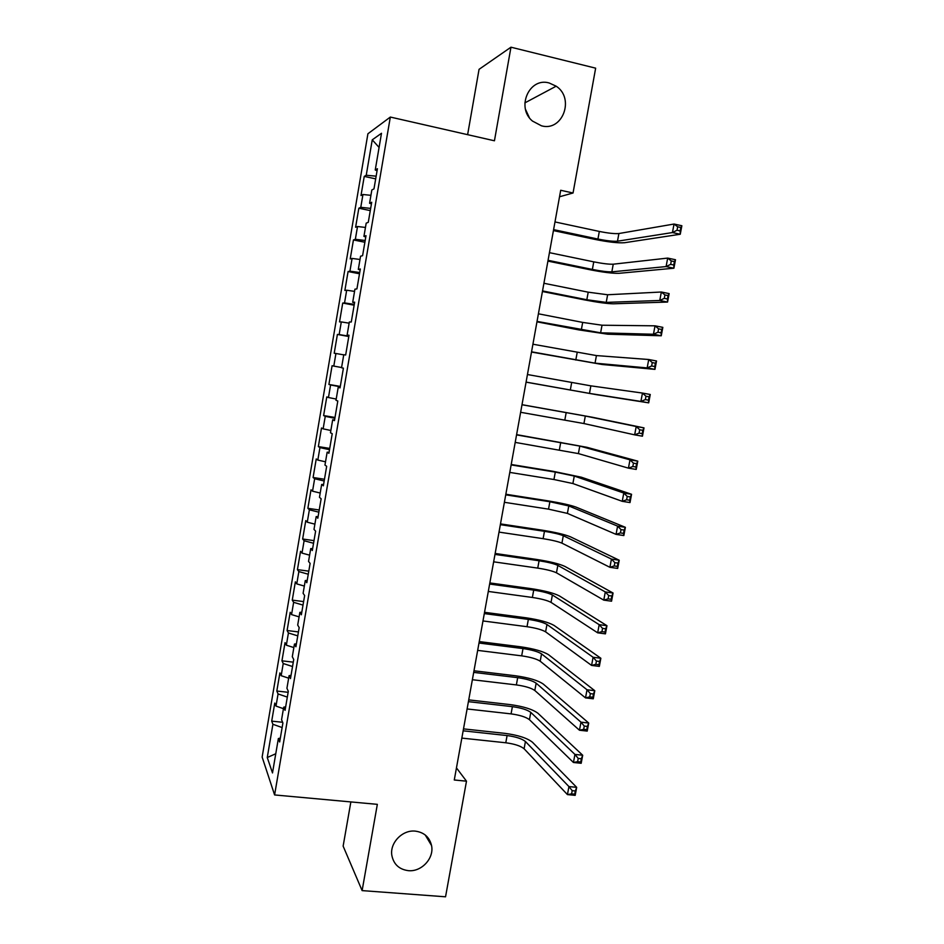 <?xml version="1.0" encoding="UTF-8"?>
<svg xmlns="http://www.w3.org/2000/svg" width="944" height="944" viewBox="0 0 944 944"><rect width="100%" height="100%" fill="white"/><g stroke="black" fill="none" stroke-linecap="round" stroke-linejoin="round"><path stroke-width="1.42" d="M415.372 831.133C424.127 832.36 429.52 837.175 431.55 845.564C434.358 858.202 421.496 872.126 408.304 870.651C399.17 869.412 393.683 864.35 391.854 855.453C389.601 842.886 402.51 829.575 415.372 831.133M525.513 109.362L529.289 117.54M549.172 82.978L556.169 86.187C575.026 98.341 562.6 131.853 541.502 125.823L532.475 121.068C515.849 107.604 529.242 77.019 549.172 82.978M350.861 801.916L343.132 846.131L362.118 890.605L445.544 896.8L466.489 781.184L456.459 767.897M367.912 133.765L262.137 757.064L274.598 794.942L390.332 117.056L367.912 133.765M390.332 117.056L494.444 140.786L510.964 47.2L479.056 69.337L467.622 134.673M379.087 147.429L372.255 139.83L366.237 175.254L364.242 176.41L360.997 195.514L362.956 194.511L360.773 207.326L358.838 208.223L355.605 227.268L357.516 226.525L355.345 239.292L353.445 239.941L350.224 258.916L352.088 258.432L349.929 271.164L348.076 271.542L344.867 290.457L346.684 290.221L344.536 302.906L342.731 303.048L339.533 321.892L341.303 321.916L339.156 334.554L337.397 334.436L334.211 353.221L335.934 353.493L333.798 366.095L332.087 365.729L328.901 384.444L330.589 384.963L328.453 397.53L326.789 396.905L323.615 415.572L325.255 416.328L323.131 428.847L321.503 427.986L318.352 446.583L319.945 447.598L317.821 460.07L316.24 458.961L313.089 477.499L314.647 478.75L312.535 491.187L311.001 489.83L307.862 508.309L309.372 509.807L307.26 522.197L305.773 520.604L302.646 539.012L304.11 540.747L302.009 553.101L300.558 551.272L297.443 569.621L298.859 571.592L296.77 583.899L295.366 581.834L292.262 600.124L293.643 602.331L291.554 614.603L290.197 612.29L287.094 630.521L288.427 632.976L286.351 645.2L285.041 642.652L281.949 660.824L283.235 663.514L281.17 675.692L279.896 672.919L276.816 691.032L278.067 693.946L276.002 706.088L274.775 703.079L271.707 721.133L282.61 722.278M372.255 139.83L381.494 133.281L375.24 170.003L377.069 170.734M275.766 753.749L267.258 757.525L272.497 772.935L278.362 738.538L279.672 741.972L282.905 722.998L281.572 719.717L283.707 707.162L285.064 710.336L288.309 691.303L286.929 688.282L289.076 675.668L290.481 678.594L293.737 659.49L292.298 656.729L294.457 644.068L295.909 646.746L299.177 627.583L297.702 625.058L299.862 612.361L301.36 614.78L304.641 595.546L303.107 593.292L305.278 580.548L306.824 582.708L310.116 563.403L308.546 561.409L310.718 548.617L312.311 550.517L315.615 531.153L313.998 529.407L316.181 516.58L317.821 518.221L321.137 498.786L319.473 497.311L321.656 484.437L323.355 485.806L326.671 466.301L324.96 465.085L327.155 452.176L328.901 453.273L332.229 433.697L330.471 432.765L332.677 419.797L334.459 420.635L337.81 400.988L335.993 400.315L338.212 387.311L340.052 387.878L343.404 368.16L341.539 367.759L343.769 354.708L345.657 355.003L349.02 335.214L347.109 335.085L349.339 321.987L351.274 322.01L354.661 302.163L352.702 302.304L354.932 289.159L356.926 288.899L360.325 268.981L358.307 269.406L360.549 256.213L362.59 255.671L366.001 235.681L363.936 236.389L366.189 223.15L368.278 222.336L371.7 202.264L369.576 203.255L371.842 189.968L373.977 188.871L377.411 168.728L375.24 170.003M267.258 757.525L272.91 724.284L271.707 721.133M559.532 196.765L573.043 193.001L560.701 190.275L454.276 779.992L466.489 781.184M276.002 706.088L283.448 708.673M278.067 693.946L287.318 697.097M278.362 738.538L280.333 738.102M281.17 675.692L288.652 678.17M283.235 663.514L292.534 666.535M283.707 707.162L285.666 706.785M286.351 645.2L293.867 647.572M288.427 632.976L297.761 635.867M289.076 675.668L291.035 675.361M291.554 614.603L299.095 616.869M293.643 602.331L303.012 605.104M294.457 644.068L296.404 643.82M296.77 583.899L304.346 586.071M298.859 571.592L308.275 574.223M299.862 612.361L301.797 612.184M302.009 553.101L309.608 555.166M304.11 540.747L313.55 543.26M305.278 580.548L307.213 580.43M307.26 522.197L314.895 524.144M309.372 509.807L318.848 512.179M310.718 548.617L312.653 548.57M312.535 491.187L320.193 493.028M314.647 478.75L324.17 480.992M316.181 516.58L318.104 516.592M317.821 460.07L325.515 461.817M319.945 447.598L329.503 449.698M321.656 484.437L323.568 484.508M323.131 428.847L330.86 430.488M325.255 416.328L334.86 418.31M327.155 452.176L329.055 452.318M328.453 397.53L336.206 399.052M330.589 384.963L340.229 386.804M332.677 419.797L334.565 420.009M333.798 366.095L341.586 367.511M335.934 353.493L343.746 354.861M338.212 387.311L340.1 387.583M339.156 334.554L348.867 336.182M341.303 321.916L349.138 323.178M344.536 302.906L354.283 304.393M346.684 290.221L354.555 291.377M347.109 335.085L348.985 335.474M349.929 271.164L359.723 272.509M352.088 258.432L359.994 259.47M352.702 302.304L354.566 302.764M355.345 239.292L365.175 240.508M357.516 226.525L365.458 227.445M358.307 269.406L360.16 269.925M360.773 207.326L370.65 208.4M362.956 194.511L370.921 195.325M363.936 236.389L365.776 236.979M366.237 175.254L376.149 176.174M369.576 203.255L371.417 203.916M510.964 47.2L595.652 68.169L573.043 193.001M362.118 890.605L377.34 804.347L274.598 794.942M272.91 724.284L282.126 727.553M364.242 176.41L375.688 178.864M358.838 208.223L370.272 210.606M353.445 239.941L364.88 242.254M348.076 271.542L359.499 273.784M342.731 303.048L354.142 305.207M337.397 334.436L348.808 336.524M328.901 384.444L340.3 386.415M323.615 415.572L335.002 417.46M318.352 446.583L329.727 448.412M313.089 477.499L324.465 479.245M307.862 508.309L319.225 509.984M302.646 539.012L313.998 540.629M297.443 569.621L308.794 571.155M292.262 600.124L303.602 601.588M287.094 630.521L298.434 631.925M281.949 660.824L293.277 662.157M276.816 691.032L288.144 692.294M553.597 229.628L597.93 239.044C606.827 240.814 613.34 241.534 617.482 241.204L672.447 232.554L674.04 224.035L681.863 225.746L680.258 234.254L624.598 242.714C618.344 243.198 608.597 242.124 595.345 239.481L553.432 230.584M554.989 221.934L599.322 231.433C608.219 233.215 614.745 233.911 618.898 233.534L674.04 224.035L677.674 226.808L677.037 230.23L680.164 230.914L680.813 227.492L677.674 226.808M680.164 230.914L680.258 234.254L672.447 232.554L677.037 230.23M680.813 227.492L681.863 225.746M548.063 260.32L592.372 269.441C601.257 271.176 607.747 271.978 611.842 271.848L666.098 266.574L667.679 258.09L675.491 259.742L673.898 268.214L618.957 273.312C612.774 273.5 603.063 272.309 589.823 269.713L547.921 261.099M549.443 252.662L593.752 261.854C602.65 263.6 609.14 264.379 613.246 264.19L667.679 258.09L671.29 260.945L670.653 264.355L673.78 265.004L674.417 261.606L671.29 260.945M673.78 265.004L673.898 268.214L666.098 266.574L670.653 264.355M674.417 261.606L675.491 259.742M542.54 290.917L586.826 299.744L606.225 302.387L659.762 300.475L661.343 292.015L669.143 293.608L667.561 302.056L613.34 303.803C607.216 303.708 597.54 302.387 584.312 299.85L542.434 291.507M543.921 283.271L588.206 292.18L607.629 294.752L661.343 292.015L664.93 294.953L664.293 298.351L667.42 298.988L668.057 295.59L664.93 294.953M667.42 298.988L667.561 302.056L659.762 300.475L664.293 298.351M668.057 295.59L669.143 293.608M537.042 321.408L600.62 332.819L653.449 334.259L655.03 325.822L662.83 327.356L661.248 335.781L607.735 334.2L578.825 329.893L536.959 321.821M538.41 313.797L582.684 322.411L602.024 325.22L655.03 325.822L658.593 328.842L657.956 332.217L661.083 332.831L661.72 329.456L658.593 328.842M661.083 332.831L661.248 335.781L653.449 334.259L657.956 332.217M661.72 329.456L662.83 327.356M531.555 351.805L595.039 363.157L647.159 367.912L648.729 359.511L656.528 360.986L654.959 369.375L602.142 364.49L531.507 352.041M532.923 344.218L596.431 355.581L648.729 359.511L652.269 362.602L651.643 365.977L654.77 366.567L655.396 363.192L652.269 362.602M654.77 366.567L654.959 369.375L647.159 367.912L651.643 365.977M655.396 363.192L656.528 360.986M526.079 382.096L589.481 393.4L640.893 401.436L642.463 393.07L650.251 394.486L648.693 402.852L596.584 394.686L526.079 382.155M527.448 374.532L590.861 385.848L642.463 393.07L645.979 396.244L645.354 399.607L648.481 400.173L649.106 396.81L645.979 396.244M648.481 400.173L648.693 402.852L640.893 401.436L645.354 399.607M649.106 396.81L650.251 394.486M520.64 412.292L583.935 423.549L634.651 434.854L636.209 426.511L643.997 427.88L592.419 417.26L522.008 404.681M521.997 404.752L585.315 416.021L636.209 426.511L639.713 429.768L639.088 433.107L642.203 433.65L642.829 430.311L639.713 429.768M642.829 430.311L643.997 427.88L642.439 436.199L634.651 434.854L639.088 433.107M642.439 436.199L642.203 433.65M515.2 442.394L578.401 453.592L628.433 468.141L629.99 459.834L637.778 461.144L586.885 447.291L516.604 434.629M516.557 434.877L579.781 446.087L629.99 459.834L633.459 463.162L632.834 466.501L635.961 467.02L636.586 463.693L633.459 463.162M636.586 463.693L637.778 461.144L636.221 469.439L628.433 468.141L632.834 466.501M636.221 469.439L635.961 467.02M509.784 472.401L553.939 479.517L572.89 483.54L622.238 501.323L623.783 493.039L631.56 494.29L581.362 477.216L552.972 471.292L511.211 464.483M511.141 464.908L555.296 472.094L574.271 476.059L623.783 493.039L627.241 496.45L626.615 499.765L629.731 500.261L630.356 496.945L627.241 496.45M630.356 496.945L631.56 494.29L630.014 502.562L622.238 501.323L626.615 499.765M630.014 502.562L629.731 500.261M504.391 502.302L548.523 509.146L567.403 513.394L616.054 534.375L617.6 526.115L625.376 527.318L575.864 507.046C570.152 505.028 560.724 502.94 547.579 500.78L505.842 494.243M505.736 494.833L549.88 501.748L568.772 505.937L617.6 526.115L621.034 529.608L620.409 532.912L623.536 533.395L624.149 530.08L621.034 529.608M624.149 530.08L625.376 527.318L623.842 535.555L616.054 534.375L620.409 532.912M623.842 535.555L623.536 533.395M499.01 532.109L543.119 538.67C551.933 540.086 558.199 541.573 561.928 543.142L609.907 567.309L611.441 559.084L619.217 560.229L570.377 536.782C564.736 534.493 555.343 532.286 542.21 530.174L500.497 523.896M500.355 524.663L544.464 531.307C553.278 532.723 559.556 534.186 563.297 535.72L611.441 559.084L614.851 562.648L614.237 565.94L617.352 566.4L617.966 563.096L614.851 562.648M617.966 563.096L619.217 560.229L617.683 568.43L609.907 567.309L614.237 565.94M617.683 568.43L617.352 566.4M493.653 561.822L537.738 568.111C546.541 569.48 552.783 571.049 556.464 572.807L603.771 600.124L605.305 591.935L613.069 593.021L564.913 566.424C559.332 563.851 549.974 561.538 536.853 559.485L495.163 553.467M494.986 554.399L539.083 560.76C547.886 562.14 554.14 563.686 557.833 565.397L605.305 591.935L608.691 595.57L608.078 598.85L611.193 599.287L611.806 596.006L608.691 595.57M611.806 596.006L613.069 593.021L611.547 601.198L603.771 600.124L608.078 598.85M611.547 601.198L611.193 599.287M488.308 591.44L532.369 597.458C541.16 598.791 547.39 600.431 551.025 602.366L597.658 632.822L599.192 624.668L606.957 625.695L559.462 595.959C553.939 593.127 544.629 590.708 531.507 588.702L489.842 582.932M489.641 584.041L533.702 590.13C542.505 591.475 548.735 593.092 552.382 594.991L599.192 624.668L602.555 628.374L601.942 631.642L605.057 632.055L605.67 628.787L602.555 628.374M605.67 628.787L606.957 625.695L605.434 633.849L597.658 632.822L601.942 631.642M605.434 633.849L605.057 632.055M482.974 620.951L527.012 626.698C535.803 628.008 541.998 629.719 545.608 631.843L591.581 665.414L593.092 657.272L600.856 658.251L554.034 625.412C548.57 622.308 539.284 619.771 526.186 617.813L484.543 612.314M484.307 613.588L528.357 619.394C537.148 620.715 543.343 622.403 546.965 624.48L593.092 657.272L596.443 661.06L595.829 664.328L598.944 664.706L599.558 661.449L596.443 661.06M599.558 661.449L600.856 658.251L599.334 666.381L591.581 665.414L595.829 664.328M599.334 666.381L598.944 664.706M477.664 650.381L521.678 655.856C530.469 657.13 536.64 658.912 540.204 661.213L585.504 697.887L587.026 689.781L594.779 690.701L548.629 654.77C543.213 651.384 533.974 648.752 520.887 646.841L479.257 641.59M478.997 643.029L523.011 648.575C531.802 649.861 537.974 651.62 541.549 653.873L587.026 689.781L590.354 693.628L589.74 696.884L592.856 697.25L593.457 694.005L590.354 693.628M593.457 694.005L594.779 690.701L593.269 698.796L585.504 697.887L589.74 696.884M593.269 698.796L592.856 697.25M472.378 679.715L516.368 684.919C525.135 686.158 531.295 688.011 534.811 690.489L579.463 730.231L580.973 722.16L588.726 723.033L543.225 684.022C537.879 680.376 528.675 677.639 515.589 675.786L473.982 670.783M473.699 672.388L517.69 677.662C526.469 678.913 532.628 680.742 536.157 683.185L580.973 722.16L584.277 726.089L583.675 729.323L586.779 729.677L587.392 726.432L584.277 726.089M587.392 726.432L588.726 723.033L587.215 731.093L579.463 730.231L583.675 729.323M587.215 731.093L586.779 729.677M467.103 708.956L511.07 713.888C519.837 715.092 525.961 717.027 529.442 719.682L573.445 762.481L574.943 754.421L582.696 755.247L537.856 713.192C532.558 709.286 523.389 706.431 510.326 704.625L468.731 699.882M468.413 701.652L512.391 706.655C521.159 707.87 527.295 709.782 530.788 712.39L574.943 754.421L578.224 758.433L577.622 761.655L580.737 761.985L581.339 758.752L578.224 758.433M581.339 758.752L582.696 755.247L581.185 763.283L573.445 762.481L577.622 761.655M581.185 763.283L580.737 761.985M461.84 738.102L505.783 742.775C514.539 743.943 520.64 745.937 524.097 748.769L567.438 794.6L568.937 786.576L576.678 787.343L532.487 742.267C527.259 738.09 518.114 735.128 505.064 733.382L463.504 728.886M463.15 730.821L507.105 735.565C515.861 736.733 521.973 738.715 525.43 741.512L568.937 786.576L572.194 790.659L571.592 793.869L574.707 794.175L575.309 790.966L572.194 790.659M575.309 790.966L576.678 787.343L575.179 795.355L567.438 794.6L571.592 793.869M575.179 795.355L574.707 794.175M599.322 231.433L597.93 239.044M618.898 233.534L617.482 241.204M593.752 261.854L592.372 269.441M613.246 264.19L611.842 271.848M588.206 292.18L586.826 299.744M607.629 294.752L606.225 302.387M582.684 322.411L581.303 329.952M602.024 325.22L600.62 332.819M577.173 352.537L575.793 360.053M596.431 355.581L595.039 363.157M571.675 382.58L570.306 390.073M590.861 385.848L589.481 393.4M566.199 412.516L564.831 419.986M585.315 416.021L583.935 423.549M560.736 442.358L559.379 449.792M579.781 446.087L578.401 453.592M555.296 472.094L553.939 479.517M574.271 476.059L572.89 483.54M549.88 501.748L548.523 509.146M568.772 505.937L567.403 513.394M544.464 531.307L543.119 538.67M563.297 535.72L561.928 543.142M539.083 560.76L537.738 568.111M557.833 565.397L556.464 572.807M533.702 590.13L532.369 597.458M552.382 594.991L551.025 602.366M528.357 619.394L527.012 626.698M546.965 624.48L545.608 631.843M523.011 648.575L521.678 655.856M541.549 653.873L540.204 661.213M517.69 677.662L516.368 684.919M536.157 683.185L534.811 690.489M512.391 706.655L511.07 713.888M530.788 712.39L529.442 719.682M507.105 735.565L505.783 742.775M525.43 741.512L524.097 748.769M431.55 845.564L425.26 835.003M556.169 86.187L524.852 102.896"/></g></svg>
